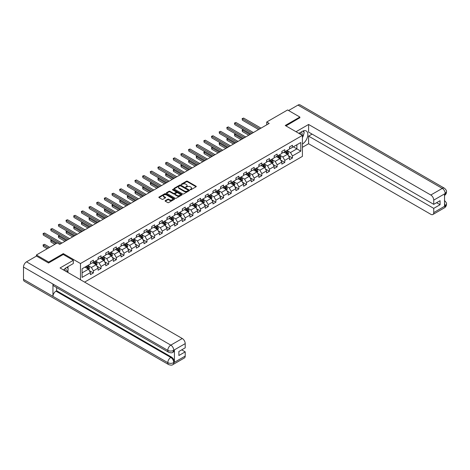 <?xml version="1.0" encoding="UTF-8"?>
<svg xmlns="http://www.w3.org/2000/svg" width="470" height="470" viewBox="0 0 470 470"><rect width="100%" height="100%" fill="white"/><g stroke="black" fill="none" stroke-linecap="round" stroke-linejoin="round"><path stroke-width="0.7" d="M190.28 189.733L190.955 189.733L196.078 186.778A0.681 0.394 0 0 0 196.078 186.22L187.407 181.214A0.681 0.394 0 0 0 186.443 181.214L181.32 184.17L181.32 184.557L182.66 184.175A2.18 1.257 0 0 1 185.744 184.175L186.467 184.593A2.18 1.257 0 0 1 187.101 185.486A2.18 1.257 0 0 1 186.467 186.373L185.803 187.148L187.136 186.766A2.18 1.257 0 0 1 190.221 186.766L190.943 187.183A2.18 1.257 0 0 1 191.584 188.071A2.18 1.257 0 0 1 190.943 188.964L190.28 189.733L190.28 189.345M165.293 200.631A0.681 0.394 0 0 0 165.293 201.184L167.725 202.588A0.681 0.394 0 0 0 168.689 202.588L174.376 199.309A0.681 0.394 0 0 0 174.376 198.751L165.704 193.746A0.681 0.394 0 0 0 164.741 193.746L159.054 197.024A0.681 0.394 0 0 0 159.054 197.582L161.991 199.28A0.681 0.394 0 0 0 162.955 199.28L165.387 197.876A0.681 0.394 0 0 0 165.387 197.318L163.93 196.478A1.821 1.052 0 0 1 163.395 195.732A1.821 1.052 0 0 1 164.524 194.762A1.821 1.052 0 0 1 166.509 194.991L172.22 198.287A1.821 1.052 0 0 1 172.749 199.027A1.821 1.052 0 0 1 171.626 200.003A1.821 1.052 0 0 1 169.641 199.774L168.689 199.221A0.681 0.394 0 0 0 167.725 199.221L165.293 200.631L165.293 201.184L167.725 199.791L167.725 199.221M63.303 254.529L63.303 253.618L48.674 262.066L36.407 254.981L36.407 256.115M63.303 253.618L80.482 263.535L302.416 135.407L302.416 156.375L84.6 282.123M299.86 117.894L299.86 117.048L285.237 125.49L302.416 135.407M299.86 117.048L287.593 109.962L266.731 122.006L266.731 124.838M36.407 254.981L57.264 242.937L59.719 244.353L269.187 123.422L266.731 122.006M182.707 193.94A0.681 0.394 0 0 0 183.67 193.94L189.357 190.655A0.681 0.394 0 0 0 189.357 190.103L180.686 185.098A0.681 0.394 0 0 0 179.722 185.098L174.035 188.376A0.681 0.394 0 0 0 174.035 188.934L182.707 193.94M172.566 189.839L181.855 194.985L176.179 198.264A0.681 0.394 0 0 1 175.216 198.264L166.545 193.258L168.977 191.866L168.977 191.296L166.545 192.7A0.681 0.394 0 0 0 166.545 193.258L166.545 192.7M168.977 191.866A0.681 0.394 0 0 1 169.94 191.866L169.94 191.296A0.681 0.394 0 0 0 168.977 191.296M169.94 191.296L173.459 193.329A0.681 0.394 0 0 0 174.423 193.329L176.033 192.395A0.681 0.394 0 0 0 176.033 191.842L172.373 189.727L173.048 189.334L181.867 194.427A0.681 0.394 0 0 1 181.867 194.985L181.867 194.427M80.482 279.744L80.482 263.535M89.288 270.579L93.389 272.947L93.389 270.879L98.101 268.159L98.101 270.226L101.044 268.523L101.044 266.455L105.756 263.735L105.756 265.803L108.699 264.105L108.699 262.037L113.411 259.317L113.411 261.385L116.354 259.687L116.354 257.619L121.066 254.899L121.066 256.967L124.015 255.263L124.015 253.195L128.727 250.475L128.727 252.543L131.671 250.845L131.671 248.777L136.382 246.057L136.382 248.125L139.326 246.421L139.326 244.353L144.037 241.633L144.037 243.701L146.981 242.003L146.981 239.935L151.692 237.215L151.692 239.283L154.636 237.585L154.636 235.517L159.348 232.797L159.348 234.865L162.291 233.161L162.291 231.093L167.003 228.373L167.003 230.441L169.952 228.743L169.952 226.675L174.664 223.955L174.664 226.023L177.607 224.319L177.607 222.251L182.319 219.531L182.319 221.599L185.262 219.901L185.262 217.833L189.974 215.113L189.974 217.181L192.917 215.483L192.917 213.415L197.629 210.695L197.629 212.763L200.572 211.059L200.572 208.991L205.284 206.271L205.284 208.339L208.234 206.641L208.234 204.573L212.945 201.853L212.945 203.921L215.889 202.223L215.889 200.15L220.6 197.429L220.6 199.503L223.544 197.8L223.544 195.732L228.256 193.011L228.256 195.079L231.199 193.382L231.199 191.314L235.911 188.593L235.911 190.661L238.854 188.958L238.854 186.89L243.566 184.17L243.566 186.238L246.515 184.54L246.515 182.472L251.227 179.751L251.227 181.82L254.17 180.122L254.17 178.054L258.882 175.334L258.882 177.401L261.825 175.698L261.825 173.63L266.537 170.91L266.537 172.978L269.48 171.28L269.48 169.212L274.192 166.492L274.192 168.56L277.136 166.856L277.136 164.788L281.847 162.068L281.847 164.136L284.796 162.438L284.796 160.37L289.502 157.65L289.502 159.718L292.452 158.02L292.452 155.952L300.794 151.134L300.794 142.516L296.87 144.784L296.87 148.867L300.794 151.134M93.389 272.947L90.446 274.644L90.446 272.577L82.097 277.394L82.097 268.781L90.446 263.964L90.446 261.896L93.389 260.192L93.389 262.26L98.101 259.54L98.101 257.472L101.044 255.774L101.044 257.842L105.756 255.122L105.756 253.054L108.699 251.356L108.699 253.424L113.411 250.704L113.411 248.636L116.354 246.932L116.354 249L121.066 246.28L121.066 244.212L124.015 242.514L124.015 244.582L128.727 241.862L128.727 239.794L131.671 238.09L131.671 240.164L136.382 237.444L136.382 235.37L139.326 233.672L139.326 235.74L144.037 233.02L144.037 230.952L146.981 229.254L146.981 231.322L151.692 228.602L151.692 226.534L154.636 224.83L154.636 226.898L159.348 224.178L159.348 222.11L162.291 220.412L162.291 222.48L167.003 219.76L167.003 217.692L169.952 215.988L169.952 218.062L174.664 215.342L174.664 213.268L177.607 211.571L177.607 213.638L182.319 210.918L182.319 208.85L185.262 207.153L185.262 209.221L189.974 206.5L189.974 204.432L192.917 202.729L192.917 204.797L197.629 202.076L197.629 200.008L200.572 198.311L200.572 200.379L205.284 197.659L205.284 195.591L208.234 193.893L208.234 195.961L212.945 193.241L212.945 191.172L215.889 189.469L215.889 191.537L220.6 188.817L220.6 186.749L223.544 185.051L223.544 187.119L228.256 184.399L228.256 182.331L231.199 180.627L231.199 182.695L235.911 179.975L235.911 177.907L238.854 176.209L238.854 178.277L243.566 175.557L243.566 173.489L246.515 171.791L246.515 173.859L251.227 171.139L251.227 169.071L254.17 167.367L254.17 169.435L258.882 166.715L258.882 164.647L261.825 162.949L261.825 165.017L266.537 162.297L266.537 160.229L269.48 158.525L269.48 160.599L274.192 157.879L274.192 155.805L277.136 154.107L277.136 156.175L281.847 153.455L281.847 151.387L284.796 149.689L284.796 151.757L289.502 149.037L289.502 146.969L292.452 145.265L292.452 147.333L300.794 142.516M92.602 262.718L96.138 264.757L91.427 267.477L87.89 265.438M90.446 262.83L91.427 263.394L93.389 262.26M91.427 267.477L93.389 270.879M96.138 264.757L98.101 268.159M100.257 258.294L103.794 260.339L99.082 263.059L95.545 261.014M98.101 258.412L99.082 258.976L101.044 257.842M99.082 263.059L101.044 266.455M103.794 260.339L105.756 263.735M107.912 253.876L111.449 255.915L106.737 258.635L103.206 256.596M105.756 253.988L106.737 254.558L108.699 253.424M106.737 258.635L108.699 262.037M111.449 255.915L113.411 259.317M115.573 249.453L119.104 251.497L114.392 254.217L110.861 252.173M113.411 249.57L114.392 250.134L116.354 249M114.392 254.217L116.354 257.619M119.104 251.497L121.066 254.899M123.228 245.035L126.759 247.073L122.047 249.793L118.516 247.755M121.066 245.146L122.047 245.716L124.015 244.582M122.047 249.793L124.015 253.195M126.759 247.073L128.727 250.475M130.883 240.617L134.42 242.655L129.708 245.375L126.171 243.337M128.727 240.728L129.708 241.292L131.671 240.164M129.708 245.375L131.671 248.777M134.42 242.655L136.382 246.057M138.538 236.193L142.075 238.237L137.363 240.957L133.827 238.913M136.382 236.31L137.363 236.874L139.326 235.74M137.363 240.957L139.326 244.353M142.075 238.237L144.037 241.633M146.194 231.775L149.73 233.813L145.019 236.533L141.482 234.495M144.037 231.886L145.019 232.456L146.981 231.322M145.019 236.533L146.981 239.935M149.73 233.813L151.692 237.215M153.855 227.357L157.385 229.395L152.674 232.115L149.143 230.077M151.692 227.468L152.674 228.032L154.636 226.898M152.674 232.115L154.636 235.517M157.385 229.395L159.348 232.797M161.51 222.933L165.041 224.971L160.329 227.692L156.798 225.653M159.348 223.044L160.329 223.614L162.291 222.48M160.329 227.692L162.291 231.093M165.041 224.971L167.003 228.373M169.165 218.515L172.696 220.553L167.99 223.274L164.453 221.235M167.003 218.626L167.99 219.196L169.952 218.062M167.99 223.274L169.952 226.675M172.696 220.553L174.664 223.955M176.82 214.091L180.357 216.135L175.645 218.856L172.108 216.811M174.664 214.208L175.645 214.772L177.607 213.638M175.645 218.856L177.607 222.251M180.357 216.135L182.319 219.531M184.475 209.673L188.012 211.712L183.3 214.432L179.763 212.393M182.319 209.785L183.3 210.354L185.262 209.221M183.3 214.432L185.262 217.833M188.012 211.712L189.974 215.113M192.136 205.255L195.667 207.293L190.955 210.014L187.424 207.975M189.974 205.367L190.955 205.93L192.917 204.797M190.955 210.014L192.917 213.415M195.667 207.293L197.629 210.695M199.791 200.831L203.322 202.87L198.61 205.59L195.079 203.551M197.629 200.943L198.61 201.513L200.572 200.379M198.61 205.59L200.572 208.991M203.322 202.87L205.284 206.271M207.446 196.413L210.977 198.452L206.265 201.172L202.734 199.133M205.284 196.525L206.265 197.095L208.234 195.961M206.265 201.172L208.234 204.573M210.977 198.452L212.945 201.853M215.101 191.989L218.638 194.034L213.926 196.754L210.39 194.709M212.945 192.107L213.926 192.671L215.889 191.537M213.926 196.754L215.889 200.15M218.638 194.034L220.6 197.429M222.757 187.571L226.293 189.61L221.582 192.33L218.045 190.291M220.6 187.683L221.582 188.253L223.544 187.119M221.582 192.33L223.544 195.732M226.293 189.61L228.256 193.011M230.417 183.153L233.948 185.192L229.237 187.912L225.706 185.873M228.256 183.265L229.237 183.829L231.199 182.695M229.237 187.912L231.199 191.314M233.948 185.192L235.911 188.593M238.073 178.729L241.604 180.774L236.892 183.494L233.361 181.449M235.911 178.847L236.892 179.411L238.854 178.277M236.892 183.494L238.854 186.89M241.604 180.774L243.566 184.17M245.728 174.311L249.259 176.35L244.547 179.07L241.016 177.031M243.566 174.423L244.547 174.993L246.515 173.859M244.547 179.07L246.515 182.472M249.259 176.35L251.227 179.751M253.383 169.887L256.92 171.932L252.208 174.652L248.671 172.608M251.227 170.005L252.208 170.569L254.17 169.435M252.208 174.652L254.17 178.054M256.92 171.932L258.882 175.334M261.038 165.469L264.575 167.508L259.863 170.228L256.326 168.189M258.882 165.581L259.863 166.151L261.825 165.017M259.863 170.228L261.825 173.63M264.575 167.508L266.537 170.91M268.693 161.051L272.23 163.09L267.518 165.81L263.987 163.772M266.537 161.163L267.518 161.727L269.48 160.599M267.518 165.81L269.48 169.212M272.23 163.09L274.192 166.492M276.354 156.628L279.885 158.672L275.173 161.392L271.642 159.348M274.192 156.745L275.173 157.309L277.136 156.175M275.173 161.392L277.136 164.788M279.885 158.672L281.847 162.068M284.009 152.209L287.54 154.248L282.828 156.968L279.298 154.93M281.847 152.321L282.828 152.891L284.796 151.757M282.828 156.968L284.796 160.37M287.54 154.248L289.502 157.65M293.333 146.828L296.87 148.867L290.489 152.55L286.953 150.512M289.502 147.903L290.489 148.467L292.452 147.333M290.489 152.55L292.452 155.952M48.674 262.066L48.674 262.912M82.097 272.858L88.478 269.175L84.947 267.136M88.478 269.175L90.446 272.577M288.351 155.652L292.452 158.02M280.696 160.07L284.796 162.438M273.041 164.494L277.136 166.856M265.386 168.912L269.48 171.28M257.725 173.33L261.825 175.698M250.069 177.754L254.17 180.122M242.414 182.172L246.515 184.54M234.759 186.596L238.854 188.958M227.104 191.014L231.199 193.382M219.443 195.432L223.544 197.8M211.788 199.856L215.889 202.223M204.133 204.274L208.234 206.641M196.478 208.698L200.572 211.059M188.822 213.116L192.917 215.483M181.167 217.534L185.262 219.901M173.506 221.958L177.607 224.319M165.851 226.376L169.952 228.743M158.196 230.799L162.291 233.161M150.541 235.217L154.636 237.585M142.886 239.635L146.981 242.003M135.225 244.059L139.326 246.421M127.57 248.477L131.671 250.845M119.915 252.901L124.015 255.263M112.26 257.319L116.354 259.687M104.604 261.737L108.699 264.105M96.943 266.161L101.044 268.523M190.473 189.798L190.943 189.528A2.18 1.257 0 0 0 191.584 188.64L191.584 188.071M187.101 185.486L187.101 186.05A2.18 1.257 0 0 1 186.467 186.942L185.991 187.213M196.066 186.784L187.407 181.784A0.681 0.394 0 0 0 186.443 181.784L181.514 184.628M189.345 190.661L180.686 185.662A0.681 0.394 0 0 0 179.722 185.662L174.047 188.94L174.035 188.376M188.153 190.573L188.153 190.186L180.539 185.791L179.164 186.196A2.18 1.257 0 0 0 178.53 187.084A2.18 1.257 0 0 0 179.164 187.976L184.369 190.979A2.18 1.257 0 0 0 187.454 190.979L188.153 190.573L188.153 191.143L188.288 190.379M178.53 187.084L178.53 187.647A2.18 1.257 0 0 0 179.164 188.541L179.164 187.976M188.153 191.143L187.454 191.543A2.18 1.257 0 0 1 184.369 191.543L179.164 188.541M169.94 191.866L173.459 193.893A0.681 0.394 0 0 0 174.423 193.893L176.033 192.964A0.681 0.394 0 0 0 176.232 192.682L176.232 192.118M177.108 195.432A1.821 1.052 0 0 0 179.094 195.661A1.821 1.052 0 0 0 180.216 194.692A1.821 1.052 0 0 0 179.687 193.946L177.672 192.788A0.681 0.394 0 0 0 176.708 192.788L175.099 193.716A0.681 0.394 0 0 0 175.099 194.275L177.108 195.432L177.108 196.002A1.821 1.052 0 0 0 179.094 196.231A1.821 1.052 0 0 0 180.216 195.256L180.216 194.692M174.899 193.993L174.899 194.562A0.681 0.394 0 0 0 175.099 194.839L175.099 194.275M177.108 196.002L175.099 194.839M172.749 199.027L172.749 199.597A1.821 1.052 0 0 1 171.626 200.567A1.821 1.052 0 0 1 169.641 200.338L168.689 199.791A0.681 0.394 0 0 0 167.725 199.791M163.395 195.732L163.395 196.301A1.821 1.052 0 0 0 163.93 197.042L163.93 196.478M165.387 197.318L165.387 197.876L163.93 197.042M174.376 198.751L174.376 199.309L165.704 194.31A0.681 0.394 0 0 0 164.741 194.31L159.066 197.588L159.054 197.024M287.928 154.918L288.515 153.449A1.839 1.063 -120 0 0 287.928 151.886L286.912 150.529M285.149 152.868L284.462 151.951M243.337 129.579L242.403 130.114L242.403 131.535L248.771 135.207M285.39 151.411L286.406 152.762A1.839 1.063 60 0 1 286.929 153.866L287.522 153.531A1.839 1.063 -120 0 0 286.994 152.421L285.983 151.07M285.519 151.334L286.647 152.838A0.934 0.541 60 0 1 286.812 153.12L287.522 153.531M242.403 131.535L242.132 129.961L249.999 134.502M242.132 129.961L243.231 129.514M259.81 128.833L242.403 118.781L243.63 118.076L261.038 128.122M258.588 129.538L242.403 120.197L242.132 118.628L243.63 118.076M242.403 120.197L242.132 118.628M301.963 135.149A4.512 2.603 120 0 0 301.299 131.941M300.53 134.32A3.09 1.786 120 0 0 299.889 132.763A3.09 1.786 120 0 0 299.884 132.757M303.021 131.001L304.225 132.716L302.416 137.393M65.994 271.384A4.512 2.603 120 0 0 65.4 268.229M64.56 270.555A3.09 1.786 120 0 0 64.243 269.287M67.028 267.195L68.256 268.952L67.075 272.007M302.416 144.049A7.808 4.506 120 0 0 307.433 137.164A7.808 4.506 120 0 0 306.217 130.965A7.808 4.506 120 0 0 302.316 131.353L298.855 133.351M302.416 147.31L308.596 143.738L308.596 136.112L433.745 208.369L433.745 212.593L445.278 205.872L444.544 206.218L444.544 194.034L445.207 193.505L433.745 200.126A4.165 2.403 -120 0 0 430.802 195.021L442.264 188.405L297.974 105.104L288.574 110.526M312.08 134.103L308.596 136.112M436.595 202.705L440.079 204.714L440.079 200.69L433.745 204.344L308.596 132.094L308.596 124.468L430.802 195.021M296.035 131.723L308.596 124.468M308.596 143.738L430.802 214.291A4.165 2.403 -120 0 0 432.882 214.496A4.165 2.403 -120 0 0 433.745 212.593M297.974 105.104A4.271 2.462 -60 0 1 300.107 104.892L444.397 188.194A4.271 2.462 -60 0 0 442.264 188.405A4.165 2.403 60 0 1 445.207 193.505M433.745 204.344L433.745 200.126M440.079 204.714L433.745 208.369M299.86 117.723L285.971 125.913M302.416 137.622A7.808 4.506 120 0 0 303.832 133.733M303.961 132.334A7.808 4.506 120 0 0 303.767 130.742M444.544 203.304L445.207 205.831M444.397 200.52C446.071 202.03 446.77 203.234 446.5 204.133L445.284 205.872M444.397 188.194C446.071 189.686 446.77 190.902 446.5 191.836L445.278 193.552M73.314 260.31L60.066 267.959L182.266 338.512A4.165 2.403 60 0 1 185.215 343.611L173.753 350.232L172.889 352.277C172.19 352.988 170.786 352.988 168.677 352.283L53.833 285.977A4.271 2.462 -60 0 1 52.946 284.05L23.5 267.054A4.271 2.462 -60 0 1 26.52 261.825L36.507 256.056L48.527 263L63.256 254.499L73.314 260.31L73.314 263.564L66.346 267.589A7.808 4.506 120 0 0 63.609 270.003M67.792 272.424L69.437 273.37M67.968 272.324L67.968 269.704M67.968 268.534L67.968 266.654M185.215 343.611L185.215 347.835L178.882 351.49L178.882 355.514L185.215 351.86L185.215 356.078A4.165 2.403 60 0 1 184.352 357.987L172.889 364.603A4.165 2.403 -120 0 0 173.753 362.699L185.215 356.078M172.889 364.603C172.226 365.308 170.822 365.313 168.677 364.608L24.381 281.301A4.271 2.462 -60 0 1 23.5 279.35L52.946 296.353A4.271 2.462 -60 0 1 55.965 291.153L170.81 357.453L171.474 357.071A4.165 2.403 60 0 1 174.417 362.17L174.417 349.991A4.165 2.403 60 0 1 173.553 351.895L172.889 352.277M23.5 267.054L23.5 279.35M168.677 352.283A4.271 2.462 -60 0 1 167.79 350.356L52.946 284.05L52.946 296.353L167.79 362.652C169.752 363.604 171.714 363.604 173.683 362.652L173.753 362.699M185.215 351.86L181.731 349.845M56.629 287.593L56.629 290.766L171.474 357.071M56.629 290.766L55.965 291.153M26.52 261.825L170.81 345.127A4.271 2.462 -60 0 0 167.79 350.356C169.758 351.302 171.72 351.29 173.677 350.332M280.273 159.342L280.86 157.873A1.839 1.063 -120 0 0 280.273 156.304L279.256 154.953M277.494 157.286L276.807 156.369M235.682 133.997L234.747 134.537L234.747 135.953L241.116 139.625M277.735 155.829L278.751 157.18A1.839 1.063 60 0 1 279.274 158.29L279.867 157.949A1.839 1.063 -120 0 0 279.339 156.845L278.322 155.488M277.864 155.758L278.986 157.256A0.934 0.541 60 0 1 279.157 157.538L279.867 157.949M234.747 135.953L234.477 134.379L242.338 138.92M234.477 134.379L235.576 133.938M272.618 163.76L273.199 162.291A1.839 1.063 -120 0 0 272.612 160.722L271.601 159.371M269.833 161.709L269.146 160.787M228.026 138.421L227.092 138.956L227.092 140.371L233.455 144.049M270.08 160.252L271.09 161.604A1.839 1.063 60 0 1 271.619 162.708L272.206 162.367A1.839 1.063 -120 0 0 271.683 161.263L270.667 159.912M270.209 160.176L271.331 161.674A0.934 0.541 60 0 1 271.501 161.962L272.206 162.367M227.092 140.371L226.822 138.803L234.683 143.338M226.822 138.803L227.915 138.356M252.155 133.251L234.747 123.205L235.975 122.494L253.383 132.546M250.927 133.962L234.747 124.621L234.477 123.046L235.975 122.494M234.747 124.621L234.477 123.046M244.5 137.675L227.092 127.623L228.32 126.912L245.728 136.964M243.272 138.38L227.092 129.038L226.822 127.464L228.32 126.912M227.092 129.038L226.822 127.464M264.963 168.184L265.544 166.709A1.839 1.063 -120 0 0 264.957 165.146L263.946 163.795M262.178 166.127L261.49 165.211M220.371 142.839L219.437 143.379L219.437 144.795L225.8 148.467M262.425 164.67L263.435 166.022A1.839 1.063 60 0 1 263.964 167.132L264.551 166.791A1.839 1.063 -120 0 0 264.028 165.681L263.012 164.33M262.554 164.594L263.676 166.098A0.934 0.541 60 0 1 263.846 166.38L264.551 166.791M219.437 144.795L219.167 143.221L227.028 147.762M219.167 143.221L220.26 142.774M257.307 172.602L257.889 171.133A1.839 1.063 -120 0 0 257.301 169.564L256.291 168.213M254.523 170.545L253.835 169.629M212.71 147.257L211.782 147.797L211.782 149.213L218.145 152.891M254.769 169.088L255.78 170.446A1.839 1.063 60 0 1 256.309 171.55L256.896 171.209A1.839 1.063 -120 0 0 256.367 170.105L255.357 168.754M254.893 169.018L256.021 170.516A0.934 0.541 60 0 1 256.191 170.804L256.896 171.209M211.782 149.213L211.512 147.639L219.373 152.18M211.512 147.639L212.605 147.198M249.646 177.02L250.234 175.551A1.839 1.063 -120 0 0 249.646 173.988L248.63 172.631M246.868 174.969L246.18 174.047M205.055 151.681L204.121 152.215L204.121 153.637L210.489 157.309M247.108 173.512L248.125 174.863A1.839 1.063 60 0 1 248.648 175.968L249.241 175.627A1.839 1.063 -120 0 0 248.712 174.523L247.702 173.172M247.238 173.436L248.366 174.94A0.934 0.541 60 0 1 248.536 175.222L249.241 175.627M204.121 153.637L203.851 152.063L211.717 156.598M203.851 152.063L204.949 151.616M236.845 142.093L219.437 132.041L220.665 131.336L238.073 141.388M235.617 142.804L219.437 133.462L219.167 131.888L220.665 131.336M219.437 133.462L219.167 131.888M229.19 146.511L211.782 136.465L213.004 135.754L230.417 145.806M227.962 147.222L211.782 137.88L211.512 136.306L213.004 135.754M211.782 137.88L211.512 136.306M221.529 150.935L204.121 140.883L205.349 140.178L222.757 150.224M220.307 151.64L204.121 142.298L203.851 140.73L205.349 140.178M204.121 142.298L203.851 140.73M241.991 181.444L242.579 179.969A1.839 1.063 -120 0 0 241.991 178.406L240.975 177.055M239.212 179.387L238.525 178.471M197.4 156.099L196.466 156.639L196.466 158.055L202.834 161.727M239.453 177.93L240.47 179.282A1.839 1.063 60 0 1 240.993 180.392L241.586 180.051A1.839 1.063 -120 0 0 241.057 178.947L240.047 177.589M239.583 177.86L240.705 179.358A0.934 0.541 60 0 1 240.875 179.64L241.586 180.051M196.466 158.055L196.196 156.481L204.062 161.022M196.196 156.481L197.294 156.04M213.874 155.353L196.466 145.306L197.694 144.596L215.101 154.648M212.646 156.064L196.466 146.722L196.196 145.148L197.694 144.596M196.466 146.722L196.196 145.148M234.336 185.862L234.918 184.393A1.839 1.063 -120 0 0 234.33 182.824L233.32 181.473M231.551 183.811L230.864 182.889M189.745 160.523L188.811 161.057L188.811 162.473L195.173 166.151M231.798 182.354L232.814 183.705A1.839 1.063 60 0 1 233.337 184.81L233.925 184.469A1.839 1.063 -120 0 0 233.402 183.365L232.386 182.013M231.927 182.278L233.05 183.776A0.934 0.541 60 0 1 233.22 184.064L233.925 184.469M188.811 162.473L188.541 160.905L196.401 165.44M188.541 160.905L189.633 160.458M206.218 159.776L188.811 149.724L190.039 149.013L207.446 159.066M204.991 160.482L188.811 151.14L188.541 149.566L190.039 149.013M188.811 151.14L188.541 149.566M226.681 190.285L227.263 188.811A1.839 1.063 -120 0 0 226.675 187.248L225.665 185.897M223.896 188.229L223.209 187.313M182.09 164.941L181.156 165.481L181.156 166.897L187.518 170.569M224.143 186.772L225.154 188.123A1.839 1.063 60 0 1 225.682 189.228L226.27 188.893A1.839 1.063 -120 0 0 225.747 187.783L224.731 186.431M224.272 186.696L225.394 188.2A0.934 0.541 60 0 1 225.565 188.482L226.27 188.893M181.156 166.897L180.885 165.322L188.746 169.864M180.885 165.322L181.978 164.876M198.563 164.195L181.156 154.142L182.383 153.437L199.791 163.484M197.335 164.905L181.156 155.558L180.885 153.99L182.383 153.437M181.156 155.558L180.885 153.99M219.026 194.703L219.608 193.235A1.839 1.063 -120 0 0 219.02 191.666L218.01 190.315M216.241 192.647L215.554 191.731M174.429 169.359L173.501 169.899L173.501 171.315L179.863 174.993M216.488 191.19L217.498 192.547A1.839 1.063 60 0 1 218.027 193.652L218.615 193.311A1.839 1.063 -120 0 0 218.086 192.207L217.075 190.855M216.617 191.12L217.739 192.618A0.934 0.541 60 0 1 217.91 192.906L218.615 193.311M173.501 171.315L173.23 169.741L181.091 174.282M173.23 169.741L174.323 169.3M190.908 168.613L173.501 158.566L174.728 157.855L192.136 167.907M189.68 169.323L173.501 159.982L173.23 158.408L174.728 157.855M173.501 159.982L173.23 158.408M211.365 199.121L211.952 197.653A1.839 1.063 -120 0 0 211.365 196.084L210.349 194.733M208.586 197.071L207.899 196.149M166.774 173.783L165.839 174.317L165.839 175.733L172.208 179.411M208.833 195.614L209.843 196.965A1.839 1.063 60 0 1 210.372 198.07L210.959 197.729A1.839 1.063 -120 0 0 210.431 196.625L209.42 195.273M208.956 195.538L210.084 197.042A0.934 0.541 60 0 1 210.255 197.324L210.959 197.729M165.839 175.733L165.575 174.164L173.436 178.7M165.575 174.164L166.668 173.718M183.253 173.036L165.839 162.984L167.067 162.279L184.475 172.326M182.025 173.741L165.839 164.4L165.575 162.832L167.067 162.279M165.839 164.4L165.575 162.832M203.71 203.545L204.297 202.071A1.839 1.063 -120 0 0 203.71 200.508L202.693 199.157M200.931 201.489L200.243 200.572M159.118 178.201L158.184 178.741L158.184 180.157L164.553 183.829M201.172 200.032L202.188 201.383A1.839 1.063 60 0 1 202.711 202.494L203.304 202.153A1.839 1.063 -120 0 0 202.776 201.042L201.765 199.691M201.301 199.962L202.423 201.46A0.934 0.541 60 0 1 202.594 201.742L203.304 202.153M158.184 180.157L157.914 178.582L165.781 183.124M157.914 178.582L159.013 178.136M175.592 177.454L158.184 167.402L159.412 166.697L176.82 176.749M174.37 178.165L158.184 168.824L157.914 167.25L159.412 166.697M158.184 168.824L157.914 167.25M196.055 207.963L196.636 206.495A1.839 1.063 -120 0 0 196.055 204.926L195.038 203.575M193.276 205.913L192.583 204.991M151.463 182.618L150.529 183.159L150.529 184.575L156.898 188.253M193.517 204.456L194.533 205.807A1.839 1.063 60 0 1 195.056 206.912L195.643 206.571A1.839 1.063 -120 0 0 195.121 205.466L194.104 204.115M193.646 204.38L194.768 205.878A0.934 0.541 60 0 1 194.938 206.166L195.643 206.571M150.529 184.575L150.259 183.006L158.12 187.542M150.259 183.006L151.352 182.56M167.937 181.878L150.529 171.826L151.757 171.115L169.165 181.167M166.709 182.583L150.529 173.242L150.259 171.667L151.757 171.115M150.529 173.242L150.259 171.667M188.4 212.387L188.981 210.912A1.839 1.063 -120 0 0 188.394 209.35L187.383 207.993M185.615 210.331L184.927 209.414M143.808 187.042L142.874 187.577L142.874 188.999L149.237 192.671M185.862 208.874L186.872 210.225A1.839 1.063 60 0 1 187.401 211.33L187.988 210.995A1.839 1.063 -120 0 0 187.465 209.884L186.449 208.533M185.991 208.797L187.113 210.302A0.934 0.541 60 0 1 187.283 210.584L187.988 210.995M142.874 188.999L142.604 187.424L150.465 191.966M142.604 187.424L143.697 186.978M160.282 186.296L142.874 176.244L144.102 175.539L161.51 185.585M159.054 187.007L142.874 177.66L142.604 176.091L144.102 175.539M142.874 177.66L142.604 176.091M180.744 216.805L181.326 215.336A1.839 1.063 -120 0 0 180.738 213.768L179.728 212.417M177.96 214.749L177.272 213.832M136.147 191.46L135.219 192.001L135.219 193.417L141.582 197.095M178.206 213.292L179.217 214.649A1.839 1.063 60 0 1 179.746 215.754L180.333 215.413A1.839 1.063 -120 0 0 179.804 214.308L178.794 212.951M178.336 213.221L179.458 214.72A0.934 0.541 60 0 1 179.628 215.007L180.333 215.413M135.219 193.417L134.949 191.842L142.81 196.384M134.949 191.842L136.042 191.402M152.627 190.714L135.219 180.668L136.447 179.957L153.855 190.009M151.399 191.425L135.219 182.084L134.949 180.509L136.447 179.957M135.219 182.084L134.949 180.509M173.083 221.223L173.671 219.754A1.839 1.063 -120 0 0 173.083 218.186L172.073 216.834M170.304 219.173L169.617 218.25M128.492 195.884L127.564 196.419L127.564 197.835L133.927 201.513M170.551 217.716L171.562 219.067A1.839 1.063 60 0 1 172.091 220.172L172.678 219.831A1.839 1.063 -120 0 0 172.149 218.726L171.139 217.375M170.675 217.639L171.803 219.143A0.934 0.541 60 0 1 171.973 219.425L172.678 219.831M127.564 197.835L127.294 196.266L135.154 200.802M127.294 196.266L128.386 195.82M144.971 195.138L127.564 185.086L128.786 184.375L146.194 194.427M143.744 195.843L127.564 186.502L127.294 184.933L128.786 184.375M127.564 186.502L127.294 184.933M165.428 225.647L166.016 224.172A1.839 1.063 -120 0 0 165.428 222.61L164.412 221.258M162.649 223.591L161.962 222.674M120.837 200.302L119.903 200.843L119.903 202.259L126.271 205.93M162.89 222.134L163.907 223.485A1.839 1.063 60 0 1 164.429 224.595L165.023 224.255A1.839 1.063 -120 0 0 164.494 223.144L163.484 221.793M163.02 222.063L164.142 223.561A0.934 0.541 60 0 1 164.312 223.843L165.023 224.255M119.903 202.259L119.633 200.684L127.499 205.226M119.633 200.684L120.731 200.238M137.31 199.556L119.903 189.504L121.131 188.799L138.538 198.851M136.089 200.267L119.903 190.926L119.633 189.351L121.131 188.799M119.903 190.926L119.633 189.351M157.773 230.065L158.355 228.596A1.839 1.063 -120 0 0 157.773 227.028L156.757 225.676M154.994 228.015L154.301 227.092M113.182 204.72L112.248 205.261L112.248 206.677L118.616 210.354M155.235 226.558L156.251 227.909A1.839 1.063 60 0 1 156.774 229.013L157.362 228.673A1.839 1.063 -120 0 0 156.839 227.568L155.823 226.217M155.364 226.481L156.487 227.979A0.934 0.541 60 0 1 156.657 228.267L157.362 228.673M112.248 206.677L111.978 205.108L119.838 209.643M111.978 205.108L113.076 204.662M129.655 203.98L112.248 193.928L113.476 193.217L130.883 203.269M128.428 204.685L112.248 195.344L111.978 193.769L113.476 193.217M112.248 195.344L111.978 193.769M150.118 234.489L150.7 233.014A1.839 1.063 -120 0 0 150.112 231.452L149.102 230.094M147.333 232.433L146.646 231.516M105.527 209.144L104.593 209.679L104.593 211.101L110.955 214.772M147.58 230.976L148.59 232.327A1.839 1.063 60 0 1 149.119 233.431L149.707 233.096A1.839 1.063 -120 0 0 149.184 231.986L148.167 230.635M147.709 230.899L148.831 232.403A0.934 0.541 60 0 1 149.002 232.685L149.707 233.096M104.593 211.101L104.322 209.526L112.183 214.067M104.322 209.526L105.415 209.079M122 208.398L104.593 198.346L105.821 197.641L123.228 207.687M120.772 209.109L104.593 199.762L104.322 198.193L105.821 197.641M104.593 199.762L104.322 198.193M142.463 238.907L143.044 237.438A1.839 1.063 -120 0 0 142.457 235.87L141.446 234.518M139.678 236.851L138.991 235.934M97.872 213.562L96.938 214.103L96.938 215.518L103.3 219.196M139.925 235.394L140.935 236.745A1.839 1.063 60 0 1 141.464 237.855L142.052 237.514A1.839 1.063 -120 0 0 141.523 236.41L140.512 235.053M140.054 235.323L141.176 236.821A0.934 0.541 60 0 1 141.347 237.109L142.052 237.514M96.938 215.518L96.667 213.944L104.528 218.485M96.667 213.944L97.76 213.503M114.345 212.816L96.938 202.77L98.165 202.059L115.573 212.111M113.117 213.527L96.938 204.186L96.667 202.611L98.165 202.059M96.938 204.186L96.667 202.611M134.808 243.325L135.389 241.856A1.839 1.063 -120 0 0 134.802 240.288L133.791 238.936M132.023 241.275L131.336 240.352M90.211 217.986L89.282 218.521L89.282 219.937L95.645 223.614M132.27 239.817L133.28 241.169A1.839 1.063 60 0 1 133.809 242.273L134.397 241.933A1.839 1.063 -120 0 0 133.868 240.828L132.857 239.477M132.393 239.741L133.521 241.239A0.934 0.541 60 0 1 133.692 241.527L134.397 241.933M89.282 219.937L89.012 218.368L96.873 222.903M89.012 218.368L90.105 217.921M106.69 217.24L89.282 207.188L90.504 206.477L107.912 216.529M105.462 217.945L89.282 208.604L89.012 207.029L90.504 206.477M89.282 208.604L89.012 207.029M127.147 247.749L127.734 246.274A1.839 1.063 -120 0 0 127.147 244.711L126.13 243.36M124.368 245.692L123.681 244.776M82.556 222.404L81.621 222.945L81.621 224.36L87.99 228.032M124.609 244.236L125.625 245.587A1.839 1.063 60 0 1 126.148 246.697L126.741 246.356A1.839 1.063 -120 0 0 126.213 245.246L125.202 243.895M124.738 244.165L125.866 245.663A0.934 0.541 60 0 1 126.036 245.945L126.741 246.356M81.621 224.36L81.351 222.786L89.218 227.327M81.351 222.786L82.45 222.339M99.029 221.658L81.621 211.606L82.849 210.901L100.257 220.953M97.807 222.369L81.621 213.028L81.351 211.453L82.849 210.901M81.621 213.028L81.351 211.453M119.492 252.167L120.079 250.698A1.839 1.063 -120 0 0 119.492 249.129L118.475 247.778M116.713 250.111L116.025 249.194M74.9 226.822L73.966 227.363L73.966 228.778L80.335 232.456M116.954 248.654L117.97 250.011A1.839 1.063 60 0 1 118.493 251.115L119.086 250.774A1.839 1.063 -120 0 0 118.558 249.67L117.541 248.319M117.083 248.583L118.205 250.081A0.934 0.541 60 0 1 118.375 250.369L119.086 250.774M73.966 228.778L73.696 227.204L81.557 231.745M73.696 227.204L74.795 226.763M91.374 226.076L73.966 216.03L75.194 215.319L92.602 225.371M90.146 226.787L73.966 217.446L73.696 215.871L75.194 215.319M73.966 217.446L73.696 215.871M111.837 256.585L112.418 255.116A1.839 1.063 -120 0 0 111.831 253.553L110.82 252.196M109.052 254.534L108.364 253.618M67.245 231.246L66.311 231.78L66.311 233.202L72.674 236.874M109.299 253.077L110.309 254.429A1.839 1.063 60 0 1 110.838 255.533L111.425 255.192A1.839 1.063 -120 0 0 110.902 254.088L109.886 252.737M109.428 253.001L110.55 254.505A0.934 0.541 60 0 1 110.72 254.787L111.425 255.192M66.311 233.202L66.041 231.628L73.902 236.163M66.041 231.628L67.134 231.181M83.719 230.5L66.311 220.448L67.539 219.743L84.947 229.789M82.491 231.205L66.311 221.863L66.041 220.295L67.539 219.743M66.311 221.863L66.041 220.295M104.181 261.009L104.763 259.54A1.839 1.063 -120 0 0 104.175 257.971L103.165 256.62M101.397 258.952L100.709 258.036M59.59 235.664L58.656 236.204L58.656 237.62L65.019 241.292M101.643 257.495L102.654 258.847A1.839 1.063 60 0 1 103.183 259.957L103.77 259.616A1.839 1.063 -120 0 0 103.247 258.512L102.231 257.155M101.773 257.425L102.895 258.923A0.934 0.541 60 0 1 103.065 259.205L103.77 259.616M58.656 237.62L58.386 236.046L66.247 240.587M58.386 236.046L59.478 235.605M76.064 234.918L58.656 224.871L59.884 224.161L77.291 234.213M74.836 235.629L58.656 226.287L58.386 224.713L59.884 224.161M58.656 226.287L58.386 224.713M96.526 265.427L97.108 263.958A1.839 1.063 -120 0 0 96.52 262.389L95.51 261.038M93.742 263.376L93.054 262.454M51.929 240.088L51.001 240.622L51.001 242.038L54.908 244.3M93.988 261.919L94.999 263.271A1.839 1.063 60 0 1 95.528 264.375L96.115 264.034A1.839 1.063 -120 0 0 95.586 262.93L94.576 261.579M94.112 261.843L95.24 263.341A0.934 0.541 60 0 1 95.41 263.629L96.115 264.034M51.001 242.038L50.731 240.47L56.136 243.589M50.731 240.47L51.823 240.023M68.409 239.342L51.001 229.29L52.223 228.579L69.636 238.631M67.181 240.047L51.001 230.705L50.731 229.131L52.223 228.579M51.001 230.705L50.731 229.131M88.865 269.851L89.453 268.376A1.839 1.063 -120 0 0 88.865 266.813L87.849 265.462M86.086 267.794L85.399 266.878M49.708 247.302L44.568 244.335L43.34 245.046L43.34 246.462L47.253 248.718M86.327 266.337L87.344 267.688A1.839 1.063 60 0 1 87.872 268.799L88.46 268.458A1.839 1.063 -120 0 0 87.931 267.348L86.921 265.997M86.457 266.261L87.585 267.765A0.934 0.541 60 0 1 87.755 268.047L88.46 268.458M43.34 246.462L43.07 244.888L48.48 248.013M43.07 244.888L44.568 244.335M60.753 243.76L43.34 233.708L44.568 233.003L61.975 243.049M57.07 243.049L43.34 235.123L43.07 233.555L44.568 233.003M43.34 235.123L43.07 233.555M190.943 189.528L190.943 188.964M185.803 187.148L185.803 186.755M186.467 186.942L186.467 186.373M181.32 184.557L181.32 184.17M186.443 181.784L186.443 181.214M187.407 181.784L187.407 181.214M196.078 186.778L196.078 186.22M179.722 185.662L179.722 185.098M180.686 185.662L180.686 185.098M189.357 190.655L189.357 190.103M184.369 191.543L184.369 190.979M187.454 191.543L187.454 190.979M173.459 193.893L173.459 193.329M174.423 193.893L174.423 193.329M176.033 192.964L176.033 192.395M173.048 189.904L173.048 189.334M168.689 199.791L168.689 199.221M169.641 200.338L169.641 199.774M164.741 194.31L164.741 193.746M165.704 194.31L165.704 193.746M287.358 154.142L288.504 153.484M286.994 152.421L287.928 151.886M285.684 153.179L286.406 152.762M446.5 204.15C446.453 205.778 445.736 207.023 444.344 207.881A4.165 2.403 -120 0 0 445.207 205.978M444.544 195.414L445.207 193.652M174.417 362.17L173.683 362.652M173.753 350.373L174.417 349.991M173.753 350.232A4.165 2.403 60 0 0 170.81 345.127L182.266 338.512M168.677 364.608A4.271 2.462 -60 0 1 167.79 362.652A4.271 2.462 -60 0 1 170.81 357.453C172.584 358.645 173.565 360.343 173.753 362.558M279.703 158.566L280.843 157.908M279.339 156.845L280.273 156.304M278.029 157.597L278.751 157.18M272.048 162.984L273.188 162.326M271.683 161.263L272.612 160.722M270.373 162.021L271.09 161.604M264.393 167.408L265.532 166.744M264.028 165.681L264.957 165.146M262.718 166.439L263.435 166.022M256.738 171.826L257.877 171.168M256.367 170.105L257.301 169.564M255.063 170.857L255.78 170.446M249.077 176.244L250.222 175.586M248.712 174.523L249.646 173.988M247.402 175.281L248.125 174.863M241.421 180.668L242.567 180.01M241.057 178.947L241.991 178.406M239.747 179.699L240.47 179.282M233.766 185.086L234.906 184.428M233.402 183.365L234.33 182.824M232.092 184.117L232.814 183.705M226.111 189.504L227.251 188.846M225.747 187.783L226.675 187.248M224.437 188.541L225.154 188.123M218.456 193.928L219.596 193.27M218.086 192.207L219.02 191.666M216.782 192.959L217.498 192.547M210.801 198.346L211.941 197.688M210.431 196.625L211.365 196.084M209.121 197.382L209.843 196.965M203.14 202.77L204.286 202.106M202.776 201.042L203.71 200.508M201.466 201.8L202.188 201.383M195.485 207.188L196.625 206.53M195.121 205.466L196.055 204.926M193.81 206.218L194.533 205.807M187.83 211.606L188.969 210.948M187.465 209.884L188.394 209.35M186.155 210.642L186.872 210.225M180.175 216.03L181.314 215.372M179.804 214.308L180.738 213.768M178.5 215.06L179.217 214.649M172.519 220.448L173.659 219.79M172.149 218.726L173.083 218.186M170.845 219.484L171.562 219.067M164.858 224.871L166.004 224.208M164.494 223.144L165.428 222.61M163.184 223.902L163.907 223.485M157.203 229.29L158.343 228.632M156.839 227.568L157.773 227.028M155.529 228.32L156.251 227.909M149.548 233.708L150.688 233.05M149.184 231.986L150.112 231.452M147.874 232.744L148.59 232.327M141.893 238.131L143.033 237.473M141.523 236.41L142.457 235.87M140.219 237.162L140.935 236.745M134.238 242.549L135.378 241.891M133.868 240.828L134.802 240.288M132.564 241.586L133.28 241.169M126.577 246.973L127.723 246.309M126.213 245.246L127.147 244.711M124.903 246.004L125.625 245.587M118.922 251.391L120.062 250.733M118.558 249.67L119.492 249.129M117.247 250.422L117.97 250.011M111.267 255.809L112.406 255.151M110.902 254.088L111.831 253.553M109.592 254.846L110.309 254.429M103.612 260.233L104.751 259.575M103.247 258.512L104.175 257.971M101.937 259.264L102.654 258.847M95.956 264.651L97.096 263.993M95.586 262.93L96.52 262.389M94.282 263.688L94.999 263.271M88.295 269.069L89.441 268.411M87.931 267.348L88.865 266.813M86.621 268.106L87.344 267.688M432.882 214.496L444.344 207.881M446.5 191.854C446.441 193.47 445.724 194.703 444.344 195.555"/></g></svg>

